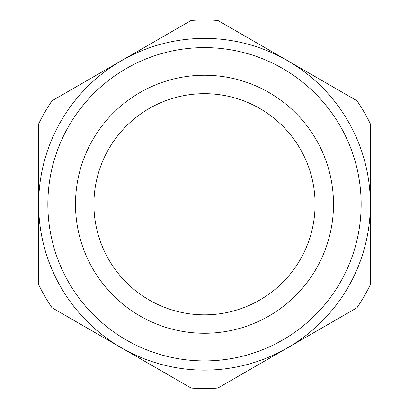 <?xml version="1.0" encoding="UTF-8"?>
<svg xmlns="http://www.w3.org/2000/svg" width="409" height="409" viewBox="0 0 409 409"><rect width="100%" height="100%" fill="white"/><g stroke="black" fill="none" stroke-linecap="round" stroke-linejoin="round"><path stroke-width="0.61" d="M204.5 314.833A110.573 110.573 0 0 0 300.262 148.968A110.573 110.573 0 0 0 108.738 148.968A110.573 110.573 0 0 0 204.5 314.833M204.5 333.263A129.004 129.004 0 0 0 316.223 139.755A129.004 129.004 0 0 0 92.777 139.755A129.004 129.004 0 0 0 204.5 333.263M191.136 388.064L51.999 307.732A184.29 184.29 0 0 1 38.635 284.587L38.635 123.927A184.29 184.29 0 0 1 51.999 100.783L191.136 20.45A184.29 184.29 0 0 1 217.864 20.45L357.001 100.783A184.29 184.29 0 0 1 370.365 123.927L370.365 284.587A184.29 184.29 0 0 1 357.001 307.732L217.864 388.064A184.29 184.29 0 0 1 191.136 388.064M204.5 370.119A165.865 165.865 0 0 0 348.141 121.325A165.865 165.865 0 0 0 60.859 121.325A165.865 165.865 0 0 0 204.5 370.119M204.5 360.907A156.647 156.647 0 0 0 340.16 125.931A156.647 156.647 0 0 0 68.84 125.931A156.647 156.647 0 0 0 204.5 360.907"/></g></svg>
